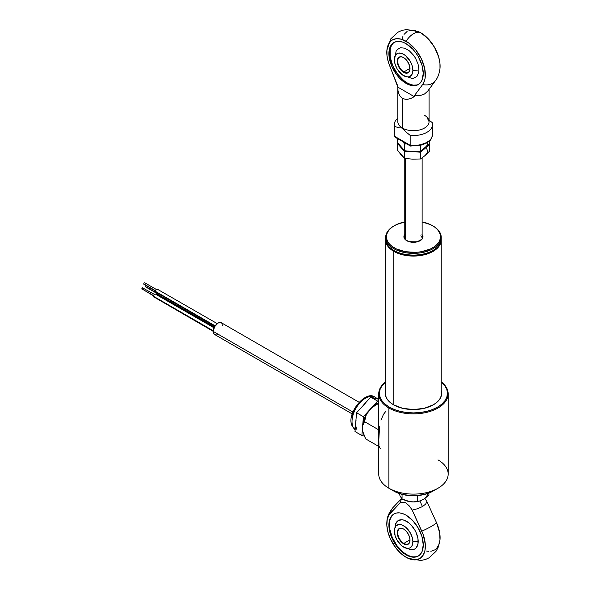 <?xml version="1.0" encoding="UTF-8"?>
<svg xmlns="http://www.w3.org/2000/svg" width="590" height="590" viewBox="0 0 590 590"><rect width="100%" height="100%" fill="white"/><g stroke="black" fill="none" stroke-linecap="round" stroke-linejoin="round"><path stroke-width="0.89" d="M393.803 251.377A27.774 16.041 0 0 0 424.476 254.755A27.774 16.041 0 0 0 441.209 239.54A27.774 16.041 180 0 1 441.224 240.034A27.774 16.041 180 0 1 424.077 254.851A27.774 16.041 180 0 1 393.803 251.377L393.803 404.961L393.803 251.377A27.774 16.041 180 0 1 385.668 240.034A27.774 16.041 180 0 1 385.683 239.54A27.774 16.041 0 0 0 393.803 251.377L394.172 250.735L393.803 251.377M390.115 247.748L394.172 250.735L398.302 252.697L403.014 254.15L413.45 255.345L423.878 254.15L428.591 252.697L432.721 250.735L436.777 247.748A27.258 15.738 180 0 1 394.172 250.735A27.258 15.738 180 0 1 390.123 247.748M440.192 398.457A27.774 16.041 0 0 0 441.224 394.12L441.224 240.034M385.668 240.034L385.668 394.12A27.774 16.041 0 0 0 386.701 398.457M378.728 393.832L378.728 474.065A34.721 20.045 0 0 0 388.899 488.24L388.899 408.007A34.721 20.045 180 0 1 378.728 393.832A34.721 20.045 180 0 1 385.668 381.804A34.721 20.045 0 0 0 388.899 408.007L389.385 407.159A34.028 19.647 180 0 1 385.668 381.922L382.01 385.749L380.071 389.437L379.422 393.265L380.071 397.1L382.01 400.787L385.152 404.18L389.385 407.159L394.54 409.6L400.426 411.414L406.805 412.535L413.45 412.912L420.087 412.535L426.467 411.414L432.352 409.6L437.507 407.159L441.74 404.18L444.882 400.787L446.822 397.1L447.471 393.265L446.822 389.437L444.882 385.749L441.224 381.922A34.028 19.647 180 0 1 435.383 408.287A34.028 19.647 180 0 1 389.385 407.159L388.899 408.007A34.721 20.045 0 0 0 436.194 408.981A34.721 20.045 0 0 0 441.224 381.804A34.721 20.045 180 0 1 448.171 393.832A34.721 20.045 180 0 1 426.732 412.351A34.721 20.045 180 0 1 388.899 408.007L388.899 488.24A34.721 20.045 180 0 1 388.891 488.24L393.803 491.072L388.899 488.24A34.721 20.045 0 0 0 426.732 492.584A34.721 20.045 0 0 0 448.171 474.065L448.171 393.832M441.63 393.98A28.209 16.284 0 0 0 441.224 391.841M441.224 390.418A28.209 16.284 180 0 1 441.659 393.265A28.209 16.284 180 0 1 424.24 408.317A28.209 16.284 180 0 1 393.5 404.784A28.209 16.284 180 0 1 385.233 393.265A28.209 16.284 180 0 1 385.668 390.418M393.803 491.072L402.815 494.553L413.45 495.77L424.077 494.553L433.09 491.072A27.774 16.041 0 0 1 393.803 491.072M379.554 426.688L378.832 439.616M385.926 411.178L383.5 414.327L380.956 420.139M379.562 447.515L380.38 448.43M379.097 445.885L379.289 446.792M378.832 440.184L378.972 444.764M438.001 459.89A34.721 20.045 180 0 1 438.001 488.24A34.721 20.045 180 0 1 388.899 488.24M385.668 391.841A28.209 16.284 0 0 0 385.263 393.973M441.114 390.093L441.659 393.265L441.114 396.443L439.513 399.504L436.902 402.314L433.392 404.784L424.24 408.317L413.45 409.556L402.653 408.317L393.5 404.784L389.99 402.314L387.379 399.504L385.779 396.443L385.233 393.265L385.779 390.093M157.53 293.164A1.733 1.003 120 0 0 157.323 294.071L214.428 327.044L157.323 294.071L157.678 292.861M146.195 285.619A0.87 0.502 120 0 0 145.656 286.629L157.427 293.429L145.656 286.629L146.276 285.567M146.276 286.983L145.656 286.629A0.87 0.502 120 0 0 145.841 287.028L157.36 293.68M158.076 294.948L157.323 294.071A1.733 1.003 120 0 0 157.678 294.867L214.2 327.494M156.321 289.454L144.793 282.802A0.87 0.502 120 0 0 143.746 283.908L155.517 290.708L143.746 283.908A0.87 0.502 120 0 0 143.923 284.306L155.45 290.959M155.406 291.349L215.158 325.85L155.406 291.349A1.733 1.003 120 0 0 155.767 292.146L155.767 290.14L157.501 289.137A1.733 1.003 120 0 0 156.166 289.602A1.733 1.003 120 0 0 155.406 291.349M156.166 292.22L214.878 326.27M217.238 323.622L157.766 289.447M153.496 296.283L213.256 330.784L153.496 296.283L154.256 294.535L155.59 294.071A1.733 1.003 120 0 0 154.256 294.535A1.733 1.003 120 0 0 153.496 296.283A1.733 1.003 120 0 0 153.857 297.08L153.496 296.283M141.829 288.842L153.599 295.634L141.829 288.842L142.883 287.736A0.87 0.502 120 0 0 142.013 289.24L141.829 288.842M142.448 289.196L153.533 295.892M154.403 294.388L143.06 288.134M154.256 297.154L213.226 331.359M214.052 327.819L155.856 294.381M222.437 323.962L221.398 322.767A6.77 3.909 120 0 0 216.183 324.581A6.77 3.909 120 0 0 213.226 331.396L352.886 412.026L213.226 331.396A6.77 3.909 120 0 0 214.627 334.493L216.183 334.796M222.799 325.864L222.71 324.839M359.008 402.21L221.398 322.767L219.849 322.465L218.012 323.106L214.627 326.676L213.226 331.396L213.595 333.298L214.627 334.493L352.237 413.937M217.083 334.589L218.012 334.161M363.27 423.583L364.531 421.651L366.368 414.372A19.448 11.225 120 0 0 362.467 425.995L364.531 421.651L366.368 414.372L362.916 423.141L362.467 425.995L362.857 431.747L362.467 425.995L363.27 423.583M364.067 435.317L362.857 431.747L365.712 438.923L364.067 435.317M378.728 402.823L372.821 406.407L366.368 414.372L370.653 408.509L378.728 402.867L377.401 404.062L378.728 404.829L377.401 404.062L370.653 408.509A19.448 11.225 120 0 1 378.728 402.823M378.728 429.852L364.531 421.651L378.728 429.852M378.728 446.438L365.712 438.923L378.728 446.438M353.218 427.322A2.78 2.124 153.1 0 1 352.518 426.585A2.78 2.124 -26.9 0 0 353.218 427.322A19.094 11.026 120 0 0 355.143 429.763L352.532 426.614C344.958 414.682 365.911 389.216 375.07 397.254A19.094 11.026 120 0 0 357.842 405.404A19.094 11.026 120 0 0 353.218 427.322L355.246 428.495L353.218 427.322A19.094 11.026 -60 0 1 357.171 406.363A19.094 11.026 -60 0 1 373.817 396.701M352.024 419.748L352.761 414.195L355.143 408.405M356.839 405.699L360.947 401.193M354.996 431.541L361.877 435.516L364.421 436.15L361.877 435.516L354.996 431.541L355.77 422.138L354.996 431.541M355.711 424.21L356.058 419.962M362.083 406.79L356.537 412.742L355.77 422.138L356.537 412.742L365.291 403.258M375.579 398.493L370.741 397.114L363.639 404.924L370.741 397.114L378.441 399.216M378.728 399.12L377.076 398.707L378.728 399.12M377.615 401.082L370.741 397.114L377.615 401.082L372.578 406.628L377.615 401.082L378.728 401.362L377.615 401.082M363.411 416.71L356.537 412.742L363.411 416.71L362.865 423.384L363.411 416.71L369.79 409.689L363.411 416.71M362.548 427.226L361.877 435.516L362.548 427.226M377.076 398.707A19.094 11.026 -60 0 1 378.728 399.364M356.906 429.454A19.094 11.026 -60 0 1 355.77 422.138M420.795 235.816A8.68 5.015 180 0 1 422.057 237.851M421.887 234.193L422.949 236.258L422.573 238.397L419.475 241.052L416.186 242.055L412.476 242.261L408.914 241.627L406.045 240.255L403.944 237.298A0.693 0.568 -9.3 0 1 404.629 237.822A0.693 0.568 170.7 0 0 403.944 237.298A9.551 5.509 0 0 0 414.35 242.261A9.551 5.509 0 0 0 422.949 236.258A0.693 0.568 170.7 0 0 422.263 236.863L422.263 237.143A8.857 5.111 0 0 0 422.13 236.619M432.846 225.867A27.774 16.041 180 0 1 441.099 235.83L440.406 235.299A27.081 15.635 180 0 1 416.002 252.343A27.081 15.635 180 0 1 386.487 238.249L385.794 238.854A27.774 16.041 0 0 0 416.068 253.309A27.774 16.041 0 0 0 441.099 235.83A27.774 16.041 180 0 1 441.224 237.342A27.774 16.041 180 0 1 414.763 253.361A27.774 16.041 180 0 1 385.794 238.854L385.794 240.558A27.774 16.041 0 0 0 414.763 255.064A27.774 16.041 0 0 0 441.224 239.046L441.224 237.342M441.187 238.19A27.774 16.041 180 0 1 433.09 250.381A27.774 16.041 180 0 1 393.803 250.381A27.774 16.041 180 0 1 385.794 240.558A27.774 16.041 180 0 1 385.705 238.19M393.803 250.381L394.297 250.669A27.081 15.635 0 0 0 432.595 250.669L433.09 250.381M404.77 236.619A8.857 5.111 0 0 0 404.6 237.475M404.593 237.623L404.593 237.342A8.857 5.111 180 0 1 404.77 236.332M422.13 236.332A8.857 5.111 180 0 1 422.263 236.863A8.857 5.111 180 0 1 422.3 237.342C423.281 238.367 421.496 239.842 416.953 241.753C409.327 242.18 405.219 240.845 404.629 237.748L404.593 237.342M422.3 237.475A8.857 5.111 0 0 0 422.263 237.143L422.263 236.863A0.693 0.568 -9.3 0 1 422.949 236.258M385.668 237.342L385.668 239.046A27.774 16.041 0 0 0 385.794 240.558L385.794 238.854A27.774 16.041 180 0 1 385.668 237.342A27.774 16.041 180 0 1 394.046 225.867M441.099 235.83A27.774 16.041 0 0 0 433.09 226L432.595 225.719A27.081 15.635 180 0 1 440.406 235.299L441.099 235.83M394.297 225.719L393.803 226A27.774 16.041 0 0 0 385.794 238.854L386.487 238.249A27.081 15.635 180 0 1 394.297 225.719A27.081 15.635 180 0 1 404.77 221.965L396.34 224.65L392.571 226.811L389.606 229.355L387.556 232.18L386.502 235.189L386.487 238.249L387.505 241.258L389.518 244.098L392.446 246.65L396.192 248.825L405.492 251.724L416.002 252.343L421.216 251.753L430.553 248.899L434.321 246.738L437.286 244.194L439.336 241.369L440.391 238.367L440.406 235.299L439.388 232.29L437.374 229.451L434.447 226.899L430.7 224.724L422.13 221.965A27.081 15.635 180 0 1 432.595 225.719M404.77 234.481A9.551 5.509 0 0 0 403.944 237.298L405.042 234.156M435.494 80.616A15.628 12.375 -143.5 0 1 435.479 80.631C437.883 77.563 439.388 73.47 440 68.366A27.273 15.746 -120 0 0 420.81 32.782A15.628 9.02 120 0 0 406.082 41.293A27.273 15.746 60 0 1 422.86 62.267A27.273 15.746 60 0 1 422.624 84.554A15.628 12.375 36.5 0 0 435.479 80.631A15.628 12.375 -143.5 0 1 422.624 84.554L414.313 95.764L414.313 96.664L411.038 98.368L407.874 99.223L404.947 99.194L402.395 98.287L402.395 128.052A15.628 9.02 0 0 0 419.424 130.007A15.628 9.02 0 0 0 429.07 121.673A15.628 9.02 0 0 0 424.498 115.293M394.43 42.244A24.308 14.035 -120 0 0 391.318 61.861A24.308 14.035 -120 0 0 407.063 82.836L406.082 83.404A24.308 14.035 60 0 1 390.204 61.987A24.308 14.035 60 0 1 393.928 42.51A24.308 14.035 60 0 1 406.082 43.712A24.308 14.035 60 0 1 421.961 65.129A24.308 14.035 60 0 1 418.236 84.606A24.308 14.035 60 0 1 406.082 83.404L407.063 82.836L410.419 84.392M419.822 95.654L414.313 95.764L414.313 96.664L411.038 98.368L407.874 99.223L404.947 99.194L402.395 98.287L400.337 96.531L398.847 94.017L398.007 90.838L397.844 87.15L414.313 96.664L397.844 87.15L388.382 62.171L386.996 55.733L386.937 49.84L388.198 44.899L390.698 41.248L392.365 39.987L396.369 38.711L401.053 39.154L408.619 42.945L415.788 49.921L421.459 59.007L424.756 68.794L425.161 77.769L424.638 80.336L422.624 84.554L414.313 95.764L419.822 95.654L424.498 94.031L419.822 95.654M427.713 91.103L424.498 94.031L427.713 91.103M429.889 120.876L432.256 122.609A19.094 11.026 180 0 1 410.161 135.368L406.156 132.108L402.395 128.052A15.628 9.02 0 0 0 419.424 130.007A15.628 9.02 0 0 0 429.07 121.68L429.07 89.282M410.994 145.774L418.937 145.354L425.722 142.935M432.256 132.536A19.094 11.026 180 0 1 432.536 134.667A19.094 11.026 180 0 1 410.161 145.295L410.684 146.018M396.259 137.264L395.647 137.337M395.123 137.197L394.636 136.327A19.094 11.026 180 0 1 394.356 134.196M410.227 145.774L410.161 145.295L394.636 136.327L394.636 126.408L398.634 127.765L402.395 128.052L406.156 132.108L410.161 135.368L410.161 145.295L394.636 136.327L394.636 126.408A19.094 11.026 180 0 1 394.349 124.512A19.094 11.026 180 0 1 397.822 118.17A19.094 11.026 180 0 0 394.636 126.408L398.634 127.765L402.395 128.052L402.395 98.287L400.337 96.531L398.847 94.017L398.007 90.838L397.844 86.251L389.54 65.453A27.273 15.746 60 0 1 386.893 50.239A27.273 15.746 60 0 1 406.082 41.293A15.628 9.02 -60 0 1 420.81 32.782L428.244 38.8L434.528 47.325L438.695 57.046L439.956 63.447L439.985 68.462M429.07 120.139L432.256 122.609A19.094 11.026 180 0 1 432.544 124.512A19.094 11.026 180 0 1 410.161 135.368L410.161 145.295A19.094 11.026 0 0 0 432.544 134.431C430.988 141.843 429.343 140.435 426.71 142.957L422.034 144.963L410.515 146.054M394.68 136.644L394.349 134.431A19.094 11.026 0 0 0 394.636 136.327M397.822 121.688A15.628 9.02 0 0 0 402.395 128.052A15.628 9.02 0 0 1 397.822 121.673L397.822 88.168M402.137 38.726L402.933 36.396M404.032 34.39L407.093 31.484M408.995 30.636L411.105 30.208L415.78 30.651M418.273 31.513L420.81 32.782A27.273 15.746 -120 0 0 418.871 31.779L406.569 29.5L401.79 30.474L397.697 32.31L390.794 38.859L386.907 50.15M439.897 69.266L439.366 71.833M413.642 85.122L416.614 85.004M392.77 43.712L391.185 46.227M390.204 49.383L390.204 57.127L392.77 65.763L397.513 73.979L403.707 80.52L407.063 82.836A24.308 14.035 -120 0 0 418.716 84.304M396.067 51.382L397.166 49.641L400.455 47.746L404.74 48.173L409.386 50.851L413.671 55.379L415.478 58.13L418.059 64.081L418.959 69.856L418.73 72.408L416.96 76.339L413.671 78.234L411.614 78.315M406.082 43.712L402.727 42.156L399.504 41.425L396.532 41.543L393.928 42.51L391.79 44.279L390.204 46.794L389.223 49.951L389.223 57.695L391.79 66.331L396.532 74.547L399.504 78.094L406.082 83.404L412.661 85.69L415.633 85.572L418.236 84.606L420.368 82.829L421.961 80.321L423.266 73.477L421.961 65.129L418.236 56.537L415.633 52.569L412.661 49.022L406.082 43.712M403.752 57.673A8.68 5.015 -120 0 0 397.734 61.36A8.68 5.015 -120 0 0 403.87 71.921L403.626 72.341A9.027 5.214 60 0 1 397.24 61.286A9.027 5.214 60 0 1 403.626 57.606L403.626 57.606A9.027 5.214 60 0 1 410.006 68.661A9.027 5.214 60 0 1 403.626 72.341L403.87 71.921A8.68 5.015 60 0 1 398.198 64.273A8.68 5.015 60 0 1 399.533 57.311A8.68 5.015 60 0 1 403.752 57.673M410.006 68.381L403.87 71.921L410.006 68.381M418.959 69.856A19.094 11.026 180 0 1 412.897 70.328A13.105 7.567 60 0 1 403.059 75.328A13.105 7.567 60 0 1 394.378 60.291A13.105 7.567 60 0 1 394.356 59.62A19.094 11.026 180 0 1 394.349 59.302A19.094 11.026 0 0 0 394.356 59.62A13.105 7.567 60 0 1 403.626 54.273A13.105 7.567 60 0 1 412.897 70.328A19.094 11.026 0 0 0 418.959 69.856M410.006 68.514A8.68 5.015 60 0 1 408.214 72.349A8.68 5.015 60 0 1 403.87 71.921A8.68 5.015 -120 0 0 410.006 68.514M394.356 59.62L395.064 55.932L397.07 53.624L398.479 53.1L401.82 53.432L405.433 55.519L410.183 61.19L412.189 65.822L412.897 70.328L412.189 74.016L411.333 75.365L408.774 76.848L407.174 76.907L405.433 76.516L401.82 74.428L397.07 68.757L395.064 64.126L394.356 59.62M403.626 72.341L406.068 73.197L408.936 72.135L409.888 70.026L409.526 65.556L407.174 60.895L404.873 58.462L402.38 57.023L400.079 56.795L397.726 58.749L397.24 61.286L397.726 64.391L400.079 69.052L403.626 72.341M405.588 239.525L405.588 158.548L405.588 239.525M399.843 152.766L401.023 154.742L397.439 150.133L397.822 143.009L397.439 143.422L404.615 151.704L412.617 151.505L420.618 152.257L429.454 144.528L429.454 151.239L425.036 155.576A13.887 8.017 0 0 0 425.869 147.574M422.661 157.154L425.036 155.576L420.618 158.968L420.618 152.257L429.454 144.528L429.07 143.997L429.454 151.239L425.036 155.576L426.622 153.695M427.249 142.618A13.887 8.017 180 0 1 425.036 147.92A13.887 8.017 0 0 0 427.249 142.618M409.054 158.762L404.615 158.415L401.023 154.742L403.059 156.475M412.617 159.16L404.615 158.415L404.615 151.704L412.617 151.505L420.618 152.257L420.618 158.968L412.617 159.16L420.618 158.968L425.036 155.576M397.439 143.422L404.615 151.704L404.615 158.415L397.439 150.133L397.439 143.422M404.615 144.048L406.753 143.908L404.615 144.048L404.615 150.76L404.615 144.048L402.815 141.63L404.615 144.048M429.454 143.584L429.454 140.914L429.454 143.584L420.618 151.313L420.618 145.347L420.618 151.313L412.617 151.505L404.615 150.76L397.439 142.478L397.439 138.532L397.439 142.478L404.615 150.76L412.617 151.505L420.618 151.313L429.454 143.584M408.147 558.347L420.987 560.5L425.685 559.394L429.24 557.734L436.025 551.318L438.082 547.542L440 539.828A27.273 15.746 -120 0 0 436.519 522.659L426.939 501.603L425.641 504.111L422.447 506.574L419.91 501.006L422.447 506.574L425.641 504.111L426.939 501.603L424.881 498.528L426.939 501.603L436.519 522.659A15.628 2.109 155.5 0 1 421.784 531.162A27.273 15.746 60 0 1 408.022 558.288A27.273 15.746 60 0 1 406.082 557.284A27.273 15.746 60 0 1 386.893 521.7A27.273 15.746 60 0 1 390.381 513.027A15.628 12.582 -136.2 0 1 393.169 507.356A15.628 12.582 43.8 0 0 390.381 513.027L399.954 503.034L401.635 498.587L399.954 503.034L404.349 502.311L406.082 502.982L409.408 506.065L412.204 510.107L423.163 534.555L425.316 544.526L424.97 550.396L423.222 555.116L420.198 558.339L416.12 559.822L411.296 559.468L406.082 557.284L400.868 553.442L396.045 548.235L390.307 538.714L387.896 531.922L386.841 525.358L387.217 519.517L388.994 514.827L399.954 503.034L402.749 502.23L406.082 502.982L409.408 506.065L412.204 510.107L421.784 531.162A15.628 2.109 -24.5 0 0 436.519 522.659L439.675 532.792L439.985 539.924M389.717 521.132L389.717 528.876L392.284 537.512L397.026 545.721L403.221 552.262L406.569 554.578L406.082 554.865A24.308 14.035 60 0 1 390.204 533.441A24.308 14.035 60 0 1 393.928 513.971A24.308 14.035 60 0 1 406.082 515.173A24.308 14.035 60 0 1 421.961 536.59A24.308 14.035 60 0 1 418.236 556.068A24.308 14.035 60 0 1 406.082 554.865L406.569 554.578A24.308 14.035 -120 0 0 418.48 555.92M394.378 531.752A13.105 7.567 60 0 1 394.356 531.081A13.105 7.567 60 0 1 403.626 525.734A13.105 7.567 60 0 1 412.897 541.782A13.105 7.567 60 0 1 403.059 546.79A13.105 7.567 60 0 1 394.378 531.752L394.349 530.764A19.094 11.026 0 0 0 394.356 531.081A19.094 11.026 180 0 1 394.349 530.764L395.669 523.787A16.439 9.492 60 0 1 408.619 522.703A16.439 9.492 60 0 1 418.192 541.443A16.439 9.492 60 0 1 410.603 549.651L403.125 546.827M439.705 541.885L438.997 544.415L436.585 548.427L434.926 549.836L430.848 551.318M428.51 551.37L426.024 550.957M392.284 515.461L390.691 517.976M394.179 513.831A24.308 14.035 -120 0 0 390.764 533.382A24.308 14.035 -120 0 0 406.569 554.578L409.925 556.134M413.148 556.864L416.12 556.746M395.654 523.832L398.353 520.498L402.122 519.768L404.305 520.262L408.841 522.88L411.024 524.901L414.792 529.99L416.238 532.859L417.971 538.7L417.971 543.936L416.238 547.771L414.792 548.966L413.029 549.622L410.551 549.644M406.082 554.865L412.661 557.152L415.633 557.034L418.236 556.068L420.368 554.29L421.961 551.775L423.266 544.939L421.961 536.59L418.236 527.998L412.661 520.483L406.082 515.173L402.727 513.617L399.504 512.887L396.532 513.005L393.928 513.971L391.79 515.741L390.204 518.256L389.223 521.413L389.223 529.156L391.79 537.792L396.532 546.008L399.504 549.556L406.082 554.865M417.757 508.661L412.204 510.107L417.757 508.661L422.447 506.574L417.757 508.661M403.87 543.383A8.68 5.015 -120 0 0 410.006 539.975A8.68 5.015 60 0 1 408.214 543.81A8.68 5.015 60 0 1 403.87 543.383L410.006 539.843L403.87 543.383A8.68 5.015 60 0 1 398.198 535.735A8.68 5.015 60 0 1 399.533 528.773A8.68 5.015 60 0 1 403.752 529.134A8.68 5.015 -120 0 0 397.734 532.822A8.68 5.015 -120 0 0 403.87 543.383L403.626 543.803L403.87 543.383M403.626 529.06L403.626 529.06A9.027 5.214 60 0 1 410.006 540.123A9.027 5.214 60 0 1 403.626 543.803A9.027 5.214 60 0 1 397.24 532.748A9.027 5.214 60 0 1 403.626 529.06L401.185 528.212L399.113 528.618L397.726 530.211L397.24 532.748L397.726 535.853L399.113 539.039L401.185 541.834L403.626 543.803L406.068 544.659L408.14 544.253L409.526 542.66L410.006 540.123L409.526 537.018L408.14 533.832L406.068 531.037L403.87 529.208M412.897 541.782A19.094 11.026 0 0 0 418.192 541.443A19.094 11.026 180 0 1 412.897 541.782L412.189 545.477L410.183 547.786L408.774 548.309L405.433 547.977L401.82 545.89L397.07 540.219L395.064 535.587L394.533 529.097L395.92 526.037L398.479 524.562L400.079 524.503L401.82 524.894L405.433 526.981L410.183 532.652L412.189 537.284L412.897 541.782M406.628 500.895A13.887 8.017 0 0 0 406.724 500.925A13.887 8.017 0 0 0 409.792 501.648L413.384 501.928L420.338 500.873L424.682 498.668L428.923 494.929L423.222 499.605A13.887 8.017 0 0 0 427.33 493.624M399.489 494.693L398.973 493.277L399.489 494.693M406.451 500.836L409.792 501.648L402.055 499.015L400.013 495.954L401.392 497.886M406.724 500.925L409.792 501.648A13.887 8.017 0 0 0 420.169 500.925A13.887 8.017 0 0 0 420.309 500.88L413.745 501.876L409.792 501.648L413.745 501.876L420.169 500.925M423.222 499.605L425.442 497.953M399.555 493.874L400.013 495.954L402.055 499.015L405.861 500.637M428.923 494.929L428.923 493.056L428.923 494.929M417.528 495.6L417.528 501.448L417.528 495.6M402.055 494.361L402.055 499.015L402.055 494.361M438.001 488.24L433.09 491.072M377.976 398.928L375.07 397.254M427.625 118.708L429.07 121.673M410.404 146.018L395.108 137.19M432.544 124.512L432.544 134.431M394.349 124.512L394.349 134.431M427.485 91.421L435.479 80.631M411.665 78.315L403.125 75.365M396.089 51.345L394.378 60.291M404.77 238.272L404.77 158.437M422.13 238.272L422.13 157.906M386.893 521.7C386.988 517.091 389.083 512.304 393.169 507.356L401.606 498.557M394.422 513.683L393.928 513.971"/></g></svg>
